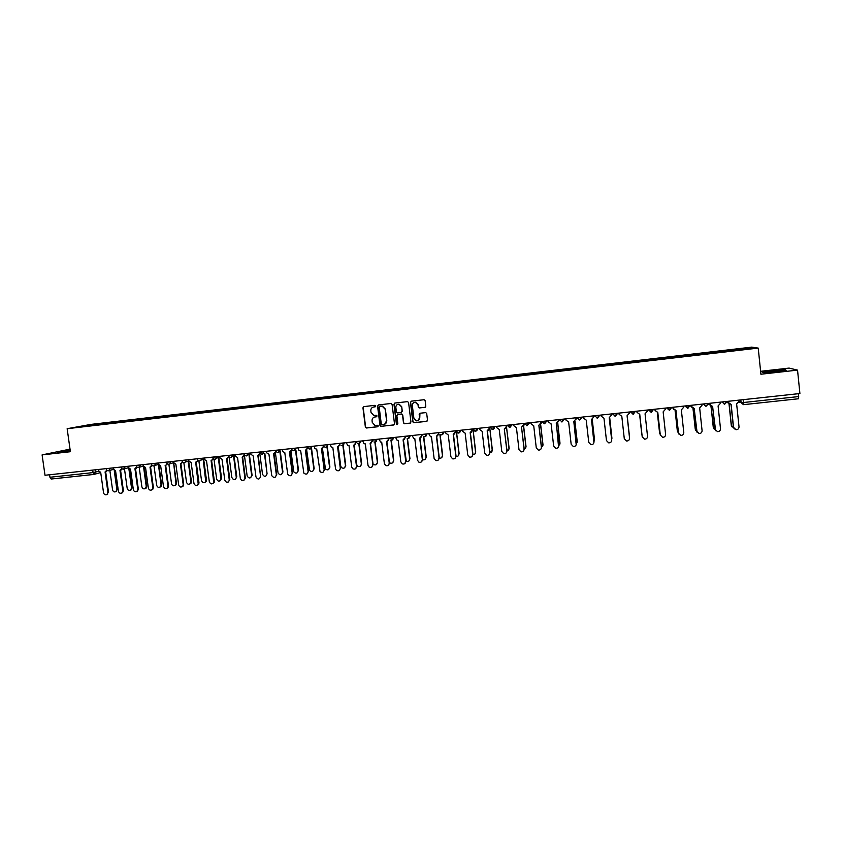 <?xml version="1.0" encoding="UTF-8"?>
<svg xmlns="http://www.w3.org/2000/svg" width="842" height="842" viewBox="0 0 842 842"><rect width="100%" height="100%" fill="white"/><g stroke="black" fill="none" stroke-linecap="round" stroke-linejoin="round"><path stroke-width="1.26" d="M375.827 405.991L374.995 405.328L363.87 406.602L362.955 407.791L365.365 427.052L366.533 427.999L377.658 426.768L378.3 425.936L377.742 425.294L374.785 425.336L372.248 422.379L372.059 420.768C371.996 418.674 372.974 417.4 374.985 416.969L377.069 415.969L376.458 415.317L373.774 415.422L371.017 412.412L370.817 410.801C370.754 408.707 371.732 407.433 373.743 406.991L375.827 405.991M424.873 407.36L425.81 406.16L425.147 400.687L424.126 399.718L411.37 401.16L410.443 402.36L412.812 421.8L413.685 422.747L426.578 421.368L427.515 420.169L426.705 413.569L425.768 412.612L420.126 413.212L419.19 414.411L419.59 417.685C419.526 419.863 418.421 420.916 416.274 420.853L413.896 418.316L412.338 405.518C412.348 403.486 413.359 402.402 415.359 402.297L418.032 404.876L418.285 407.012L419.253 407.97L425.242 407.244M758.221 348.093L760.905 374.227L797.542 370.122L799.9 393.53L45.005 475.256L42.1 454.89L70.391 451.712L67.15 428.704L758.221 348.093L751.696 347.136L90.947 424.4L67.15 428.704M392.109 404.455L390.92 403.497L378.49 404.928L377.574 406.118L379.963 425.431L380.763 426.357L393.572 425.01L394.498 423.821L392.109 404.455M394.887 403.044L407.581 401.613L408.58 402.581L410.949 422L410.022 423.2L404.328 423.768L403.476 422.831L402.518 414.969L401.329 414.011L397.782 414.411L396.856 415.601L397.856 423.779L396.971 424.6L396.382 423.936L393.961 404.244L394.887 403.044M70.033 449.133L42.1 454.89M797.542 370.122L789.08 368.091L760.61 371.301M798.395 393.698L798.595 398.75L743.749 404.644L743.739 402.487L798.69 396.561M93.841 474.435L51.194 479.024L49.952 477.256L92.757 472.636L98.63 471.352M49.604 474.762L49.952 477.256M93.115 425.221L77.169 427.01L100.829 423.737L100.651 424.347M731.772 350.672L731.403 349.977L100.829 423.737M731.656 350.03L753.579 348.041L733.466 350.472M93.073 425.157L733.466 350.388M70.139 449.923L57.403 452.122L70.265 450.807M785.27 369.649L762.284 372.227L763.82 372.722L776.271 371.659L785.302 370.006M101.987 424.189L101.893 423.547M731.477 350.704L731.403 349.977M750.969 348.346L751.432 347.714M375.185 406.823L373.248 407.086M374.364 417.095L376.7 416.716M363.818 406.602L363.207 407.717L365.607 426.957L366.775 427.904L377.963 426.673M378.416 404.939L377.805 406.044L380.195 425.336L381.384 426.294L393.961 424.884M379.837 406.297L379.195 407.128L381.289 424.084L383.647 424.589C385.657 424.157 386.636 422.884 386.583 420.779L385.152 409.18L382.142 406.128L379.816 406.297M384.626 424.326L386.583 420.779M380.068 406.223L382.363 406.055L385.373 409.107L386.804 420.695M397.635 414.432L401.813 413.938L402.729 414.885L403.686 422.737L404.539 423.684L410.433 423.063M394.782 403.065L394.172 404.171L396.593 423.852L397.519 424.505M401.518 406.802L398.919 404.234C396.898 404.318 395.877 405.391 395.856 407.444L396.403 411.938L397.319 412.896L401.139 412.496L402.066 411.306L401.729 406.728L399.129 404.16L397.856 404.339M401.497 412.391L402.066 411.306M401.729 406.728L402.276 411.222M414.306 402.413L415.559 402.223L418.221 404.802L418.485 406.928L419.453 407.896L425.063 407.286M418.032 420.611L419.59 417.685M419.937 413.254L419.779 417.59M411.254 401.181L410.643 402.297L413.012 421.705L414.201 422.663L426.999 421.221M109.849 470.383L112.554 489.886C113.186 491.791 114.344 492.36 116.028 491.57L116.859 489.444L114.238 470.531M114.87 470.783L117.427 489.255L115.712 491.76M98.219 469.489L98.377 470.573L100.703 472.394L103.534 492.749C104.176 494.686 105.355 495.254 107.071 494.454L107.913 492.286L105.071 471.92L106.85 470.183M107.323 470.541L105.818 471.741M105.671 471.794L108.502 492.107L106.755 494.654M124.479 468.836L127.184 488.36C127.847 490.328 129.036 490.865 130.752 489.991L131.51 487.918L128.858 468.678M129.489 469.078L132.068 487.728L131.299 489.802L130.352 490.244M139.214 467.363L141.888 486.834C142.603 488.855 143.824 489.37 145.561 488.381L146.234 486.381L143.529 466.647M144.182 467.289L146.782 486.202L146.098 488.202L145.077 488.718M70.191 450.27L62.497 451.544L65.402 451.48M58.951 452.017L70.17 450.144M774.335 371.817L780.85 370.512L769.156 372.259M762.831 372.406L786.175 370.238M113.081 467.889L113.228 468.973L115.564 470.794L118.396 491.202C119.08 493.202 120.28 493.749 122.027 492.854L122.795 490.749L119.964 470.32L121.753 468.51M122.216 468.899L120.69 470.141M120.553 470.194L123.374 490.56L122.595 492.665L121.627 493.107M128.016 466.268L128.173 467.352L130.521 469.183L133.341 489.655C134.067 491.707 135.309 492.233 137.067 491.233L137.762 489.191L134.941 468.71L136.751 466.815M137.204 467.226L135.667 468.531M135.509 468.594L138.32 489.013L137.635 491.044L136.593 491.56M154.023 465.858L156.675 485.297C157.443 487.392 158.706 487.876 160.464 486.739L161.043 484.834L158.443 464.637M158.949 465.384L161.569 484.666L160.99 486.56L159.885 487.171M168.895 464.279L171.536 483.75C172.378 485.929 173.694 486.36 175.462 485.066L175.936 483.287L173.631 462.974M173.757 463.247L176.452 483.108L175.978 484.887L174.778 485.634M183.851 462.637L186.492 482.192C187.429 484.466 188.787 484.855 190.555 483.35L190.913 481.729L188.187 461.427M188.324 461.405L188.882 461.258M188.692 461.332L191.408 481.55L191.05 483.171L189.755 484.076M143.045 464.637L143.193 465.731L145.55 467.563L148.36 488.097C149.15 490.223 150.434 490.718 152.223 489.57L152.812 487.634L150.002 467.089L151.823 465.1M152.276 465.552L150.729 466.9M150.56 466.973L153.36 487.444L152.76 489.381L151.634 490.012M158.149 463.005L158.296 464.1L160.675 465.942L163.474 486.529C164.337 488.739 165.663 489.191 167.463 487.876L167.947 486.066L165.148 465.458L166.358 464.942L166.979 463.363M167.432 463.858L165.885 465.268M165.685 465.352L168.474 485.876L167.99 487.686L166.769 488.444M173.347 461.363L173.494 462.458L175.873 464.3L178.672 484.95C179.62 487.265 180.998 487.655 182.809 486.129L183.167 484.487L180.377 463.816L181.725 463.174L182.209 461.584M182.682 462.153L181.114 463.626M180.904 463.721L183.682 484.297L183.314 485.95L181.988 486.865M198.88 460.921L201.522 480.624C202.585 483.013 203.985 483.329 205.743 481.571L203.248 459.795M203.743 459.711L206.458 479.982L206.216 481.392L204.806 482.508M188.629 459.711L188.776 460.806L191.166 462.658L193.955 483.361C195.028 485.792 196.46 486.118 198.238 484.329L195.691 462.163L197.196 461.342L197.523 459.743M198.007 460.437L196.449 461.984M196.207 462.079L198.975 482.719L198.733 484.139L197.302 485.276M213.994 459.111L216.647 479.045C217.857 481.561 219.309 481.782 221.004 479.719L218.404 458.164M218.878 458.08L221.583 478.414L219.951 480.929M203.996 458.048L204.143 459.153L206.543 460.995L209.321 481.771C210.563 484.329 212.037 484.55 213.752 482.455L211.1 460.511L212.763 459.416L213.047 458.164M213.426 458.69L211.858 460.321M211.595 460.427L214.352 481.119L214.236 482.266L212.689 483.687M229.161 457.174L231.845 477.467C233.266 480.108 234.76 480.224 236.328 477.793L233.644 456.511M234.097 456.438L236.791 476.825L235.181 479.351M219.457 456.375L219.604 457.48L222.014 459.332L224.782 480.161C226.224 482.855 227.74 482.971 229.329 480.498L226.593 458.837L228.614 456.469M228.929 456.932L227.361 458.648M227.066 458.764L229.824 479.508L228.182 482.077M244.454 455.49L247.138 475.877C248.8 478.656 250.316 478.624 251.684 475.793L248.969 454.859M249.411 454.785L252.116 475.625L250.506 477.761M235.002 454.691L235.15 455.796L237.57 457.659L240.328 478.551C242.022 481.382 243.559 481.35 244.948 478.466L242.18 457.164L244.264 454.764M244.517 455.154L242.959 456.964M242.633 457.09L245.401 478.298L243.759 480.466M243.906 453.722L244.054 454.838M259.915 454.333L262.515 474.278C264.43 477.151 265.946 476.993 267.072 473.804L264.409 453.428M264.83 453.28L267.072 473.804M275.429 452.975L278.049 473.015C280.123 475.541 281.628 475.267 282.554 472.183L279.912 451.817M280.312 451.67L282.954 472.025L281.407 474.541M291.016 451.501L293.753 471.783C295.942 473.888 297.405 473.478 298.131 470.562L295.51 450.196M295.9 450.06L298.51 470.404L296.994 472.909M306.677 449.965L309.572 470.489C311.814 472.215 313.224 471.688 313.803 468.931L311.203 448.575M311.561 448.439L314.161 468.773L312.677 471.278M322.433 448.365L325.496 469.11C327.748 470.51 329.106 469.91 329.559 467.299L326.98 446.986M327.327 446.818L329.906 467.131L328.443 469.625M338.273 446.744L340.726 466.131L341.515 467.657C343.747 468.805 345.041 468.131 345.409 465.647L342.852 445.429M343.178 445.25L345.736 465.479L344.315 467.973M250.632 452.996L250.779 454.112L253.221 455.975L255.968 476.93C257.915 479.866 259.452 479.698 260.588 476.446L257.852 455.48L260.01 453.049M260.189 453.354L258.641 455.269M258.294 455.406L260.588 476.446M259.599 452.028L259.746 453.143M266.356 451.291L266.577 452.754L268.956 454.28L271.766 475.656C273.871 478.224 275.397 477.951 276.344 474.814L273.608 453.775L275.85 451.323C277.734 453.154 279.018 452.796 279.702 450.186L281.091 449.702M275.944 451.512L274.418 453.575M274.039 453.712L276.755 474.646L275.187 477.203M275.376 450.312L275.523 451.438M282.175 449.575L282.586 451.501L284.785 452.575L287.732 474.414C289.964 476.551 291.448 476.14 292.195 473.172L289.469 452.07L291.764 449.586M291.785 449.628L290.29 451.859M289.88 452.007L292.584 473.004L291.037 475.562M291.248 448.597L291.385 449.723M298.089 447.86L298.731 450.123L300.699 450.859L303.825 473.099C306.109 474.846 307.541 474.32 308.13 471.52L305.414 450.354L307.73 447.849L306.256 450.133M305.804 450.302L308.498 471.352L306.983 473.899M307.204 446.87L307.351 447.997M314.087 446.123L314.95 448.628L316.718 449.133L320.034 471.699C322.318 473.13 323.696 472.52 324.159 469.857L321.455 448.628L323.76 446.123L322.318 448.397M323.633 445.092L329.033 444.502M321.833 448.575L324.517 469.689L323.033 472.225M323.265 445.134L323.402 446.26M330.18 444.387L331.253 447.049L332.822 447.407L335.516 468.678L336.316 470.236C338.589 471.404 339.915 470.72 340.284 468.184L337.589 446.892L339.894 444.376L338.473 446.649M339.758 443.345L339.894 444.376M337.947 446.839L340.621 468.015L339.168 470.552M339.41 443.387L339.558 444.513M354.198 445.092L356.629 464.479L357.597 466.152C359.797 467.089 361.05 466.373 361.344 463.984L358.818 443.787M359.134 443.692L361.65 463.826L360.271 466.3M346.378 442.629L347.609 445.407L349.02 445.66L351.703 466.994L352.693 468.71C354.935 469.657 356.198 468.931 356.503 466.5L353.819 445.144L356.113 442.629L354.724 444.892M355.987 441.587L356.113 442.629M354.156 445.102L356.819 466.331L355.408 468.857M355.65 441.629L355.798 442.766M373.017 463.858L373.753 464.605C375.921 465.373 377.132 464.616 377.374 462.321L374.858 442.082M375.164 442.039L377.658 462.153L376.332 464.616M362.66 440.871L364.039 443.734L365.323 443.902L367.996 465.31L369.133 467.131C371.343 467.92 372.564 467.142 372.817 464.805L370.143 443.387L372.438 440.861L371.08 443.124M372.311 439.819L372.438 440.861M370.459 443.345L373.111 464.647L371.754 467.142M371.996 439.861L372.132 440.998M389.467 462.616L389.993 463.016C392.119 463.647 393.288 462.858 393.498 460.637L390.983 440.282M391.277 440.303L393.772 460.479L392.477 462.921M379.037 439.092L380.542 442.018L381.71 442.145L384.373 463.605L385.657 465.521C387.825 466.173 389.015 465.363 389.225 463.1L386.562 441.618L388.857 439.092L387.541 441.334M388.73 438.05L388.857 439.092M386.867 441.587L389.509 462.942L388.194 465.426M388.425 438.082L388.572 439.219M403.36 439.808L406.307 461.395C408.402 461.921 409.538 461.111 409.707 458.953L407.191 438.398C408.896 438.65 409.78 437.882 409.886 436.124L410.833 435.651M407.475 438.471L409.97 458.795L408.738 461.205M395.519 437.314L397.119 440.282L398.203 440.366L400.855 461.9L402.265 463.879C404.392 464.426 405.549 463.595 405.728 461.395L403.086 439.84L405.37 437.303L404.097 439.535M405.244 436.261L405.37 437.303M405.728 461.395L404.739 463.689M404.96 436.293L405.107 437.44M422.6 459.7L422.695 459.753C424.757 460.195 425.873 459.364 426.02 457.248L423.484 436.409M423.758 436.545L426.262 457.101L425.094 459.479M412.096 435.514L413.79 438.514L414.79 438.577L417.432 460.174L418.948 462.216C421.053 462.668 422.179 461.816 422.337 459.669L419.705 438.05L421.979 435.503L420.758 437.724M421.853 434.461L421.979 435.503M419.958 438.019L422.579 459.511L421.389 461.932M421.589 434.483L421.737 435.64M439.282 458.132C441.271 458.416 442.313 457.553 442.429 455.543L439.861 434.283M440.124 434.493L442.65 455.396L441.545 457.722M428.767 433.714L430.536 436.745L431.472 436.788L434.104 458.448L435.724 460.532C437.798 460.9 438.903 460.037 439.04 457.932L436.419 436.251L438.693 433.704L437.524 435.893M438.566 432.651L438.693 433.704M436.661 436.23L439.261 457.774L438.145 460.153M438.324 432.672L438.461 433.83M456.059 456.501C457.911 456.575 458.869 455.69 458.932 453.827L456.532 432.462M456.585 432.451L459.132 453.67L458.111 455.964M445.544 431.893L445.681 433.051L448.26 434.977L450.88 456.711L452.586 458.827C454.638 459.132 455.722 458.258 455.838 456.196L453.228 434.44L455.501 431.883L454.406 434.04M455.375 430.83L455.501 431.883M453.449 434.419L456.048 456.038L455.006 458.364M455.154 430.851L455.301 432.009M472.762 454.796C474.562 454.796 475.488 453.901 475.53 452.101L473.141 430.662M473.183 430.662L475.709 451.943L474.783 454.164M462.416 430.073L462.553 431.23L465.152 433.156L467.752 454.954L469.541 457.101C471.562 457.364 472.636 456.48 472.741 454.438L470.152 432.62L472.415 430.062L471.394 432.167M472.288 428.999L472.415 430.062M470.352 432.599L472.93 454.28L471.983 456.543M472.088 429.02L472.225 430.188M489.77 453.091L492.233 450.354L489.855 428.862M489.865 428.862L492.391 450.207L491.56 452.354M479.393 428.231L479.53 429.399L482.14 431.325L484.729 453.196L486.592 455.364C488.592 455.585 489.644 454.68 489.749 452.67L487.171 430.788L489.423 428.22L488.497 430.273M489.297 427.157L489.423 428.22M487.35 430.767L489.918 452.522L489.076 454.701M489.118 427.178L489.265 428.346M506.516 427.062L509.157 448.46L508.452 450.502M506.873 451.333L509.021 448.607L506.505 427.094M496.475 426.378L496.612 427.547L499.232 429.494L501.8 451.428L503.727 453.617C505.726 453.785 506.768 452.88 506.863 450.902L504.284 428.946L507 450.744L506.274 452.828M506.421 425.305L505.716 428.346M504.453 428.925L506.537 426.368M506.263 425.326L506.4 426.494M524.082 449.523L525.924 446.849L523.482 425.863M523.735 425.199L524.924 424.547M523.587 425.642L526.039 446.702L525.45 448.607M513.652 424.526L513.788 425.694L516.42 427.641L518.988 449.639L520.966 451.849C522.945 451.996 523.987 451.08 524.071 449.112L521.514 427.094L524.198 448.965L523.587 450.902M523.64 423.442L523.05 426.389M521.672 427.073L523.756 424.505M523.503 423.452L523.64 424.631M541.406 447.649L542.911 445.081L540.532 424.368L540.964 421.568M541.059 423.273L542.059 422.579M540.627 424.242L543.016 444.934L542.553 446.681M530.934 422.652L531.07 423.821L533.723 425.778L536.27 447.849L538.312 450.07C540.28 450.186 541.301 449.27 541.385 447.312L538.838 425.231L541.08 422.642M538.954 425.21L541.49 447.165L541.017 448.944M540.848 421.579L540.985 422.758M558.825 445.713L560.014 443.302L557.667 422.8M558.435 421.326L559.656 419.537M557.751 422.726L559.772 444.692M548.331 420.768L548.458 421.947L551.121 423.905L553.657 446.039L555.752 448.281C557.709 448.365 558.73 447.439 558.804 445.513L556.278 423.347L558.509 420.758L558.393 419.674M556.373 423.337L558.562 446.923M558.299 419.684L558.435 420.874M565.824 418.874L565.961 420.053L568.634 422.021L571.16 444.229L573.297 446.481C575.244 446.544 576.254 445.607 576.338 443.692L577.212 441.513L574.907 421.137M576.002 419.253L576.886 417.674M574.97 421.095L577.075 442.639M575.928 417.779L575.991 418.969L573.812 421.463L576.202 444.839M573.886 421.453L576.391 443.545M575.854 417.79L575.991 418.969M593.989 441.545L594.515 439.713L592.231 419.39M593.652 417.085L594.21 415.801M592.284 419.379L594.473 440.524M583.432 416.969L583.559 418.158L586.242 420.126L588.758 442.397L590.947 444.671C592.884 444.702 593.894 443.766 593.968 441.861L591.463 419.558L593.652 417.064L593.568 415.874M591.516 419.558L593.926 442.692M593.515 415.874L593.652 417.064M611.66 439.313L609.661 417.59M611.408 414.738L611.65 413.917M609.692 417.579L611.934 438.345M601.135 415.053L601.272 416.243L603.967 418.211L606.472 440.566L608.692 442.85C610.639 442.86 611.639 441.924 611.713 440.019L609.219 417.653L611.724 440.482M611.324 413.948L611.429 415.148L609.219 417.653M611.292 413.948L611.429 415.148M629.416 436.766L627.185 415.716L629.437 436.124M629.184 412.064L629.311 413.212L627.079 415.727L629.563 438.219M618.965 413.127L619.091 414.317L621.806 416.295L624.29 438.714L626.553 441.008C628.49 441.008 629.49 440.061 629.563 438.166L627.079 415.727M629.174 412.012L629.311 413.212M641.857 434.882L639.604 414.38L642.067 435.556M637.026 412.454L636.889 411.18L637.026 412.38L639.752 414.359L642.214 436.851L644.519 439.156C646.456 439.135 647.456 438.187 647.53 436.303L645.056 413.79L647.298 411.264L647.172 410.065M642.225 436.956L639.741 414.359M654.56 409.359L654.992 410.075M657.318 412.454L660.149 434.325M659.644 433.43L657.286 412.454M655.181 410.938L654.908 409.233L655.065 410.433L657.802 412.422L660.254 434.988L662.601 437.293C664.538 437.261 665.527 436.303 665.601 434.43L663.149 411.843L665.401 409.307L665.275 408.107M660.36 435.482L657.77 412.422M672.337 407.349L673.221 408.517M675.116 410.464L677.347 431.083L678.326 432.82M677.589 431.914L675.063 410.454M673.084 407.265L673.211 408.465L675.968 410.464L678.41 433.104L680.789 435.419C682.715 435.377 683.715 434.419 683.788 432.546L681.346 409.886L683.62 407.339L683.493 406.139M678.652 433.946L675.916 410.464M673.505 409.359L673.032 407.265M690.251 405.402L691.535 406.802M693.029 408.402L695.25 429.22L696.681 431.241M695.66 430.346L692.945 408.37M690.64 406.139L690.198 405.412M691.356 405.286L691.482 406.497L694.25 408.496L696.671 431.209L699.081 433.535C701.018 433.472 702.018 432.514 702.081 430.641L699.66 407.917L701.954 405.36L701.828 404.149M697.092 432.356L694.166 408.507M691.977 407.675L691.271 405.297M703.354 403.981L705.954 406.36L708.438 403.823L709.88 404.96M711.037 406.254L713.269 427.347L715.09 429.525M713.858 428.704L710.932 406.191M708.859 404.402L708.385 403.855M709.732 403.297L709.859 404.507L712.648 406.518L715.058 429.294L717.5 431.641C719.426 431.567 720.426 430.599 720.499 428.736L718.089 405.928L720.394 403.371L720.268 402.16M715.647 430.683L712.543 406.528M710.553 405.897L709.638 403.307M726.888 402.329L728.393 403.065M729.151 404.002L731.403 425.452L733.498 427.715M732.161 427.01L731.266 425.336L729.014 403.897M728.225 401.297L728.362 402.508L731.151 404.518L733.55 427.378L736.024 429.725C737.96 429.641 738.96 428.673 739.023 426.81L736.634 403.928L738.96 401.36L738.834 400.15M734.319 428.957L733.403 427.252L731.024 404.539M729.235 404.055L728.109 401.308M738.95 401.234L741.097 402.592L743.739 402.487L743.444 399.645M740.823 399.929L741.097 402.592L743.391 404.655M95.272 469.815L95.599 472.183L93.925 474.435L92.409 470.12M726.951 401.434L721.794 401.992M722.183 401.95L724.499 404.36L726.846 401.445M708.406 403.444L703.659 403.95M689.966 405.434L687.893 408.328L685.293 406.307L690.008 405.791M671.642 407.423L669.59 410.307L667.001 408.286L671.684 407.781M653.434 409.391L651.403 412.264L648.824 410.254L653.476 409.749M635.342 411.349L633.321 414.211L630.763 412.201L635.384 411.706M612.766 413.79L617.407 413.654L615.355 416.148L612.808 414.148M594.926 415.727L599.536 415.58L597.494 418.074L594.968 416.074M577.191 417.643L581.769 417.506L579.749 419.99L577.233 418M559.562 419.548L564.119 419.421L562.119 421.884L559.604 419.905M542.048 421.453L546.574 421.316L544.585 423.779L542.09 421.821M524.64 423.337L529.134 423.2L527.155 425.652L524.682 423.715M507.326 425.21L511.799 425.073L509.842 427.525L507.379 425.589M494.528 426.589L495.107 426.526M490.128 427.073L494.57 426.936L492.623 429.378L490.17 427.452M477.403 428.441L478.046 428.378M473.025 428.915L477.446 428.788L475.519 431.22L473.078 429.315M460.385 430.294L461.09 430.209M456.038 430.757L460.427 430.63L458.511 433.062L456.08 431.157M443.46 432.125L444.239 432.041M439.135 432.588L443.502 432.462L441.608 434.882L440.871 434.83C442.482 434.977 443.324 434.198 443.418 432.504L443.366 432.135M426.641 433.946L427.494 433.851M409.928 435.746L408.096 438.493L407.233 438.408M393.309 437.545L394.288 437.44M376.784 439.335L377.826 439.229M360.355 441.113L361.471 440.998M344.031 442.881L345.199 442.755M327.801 444.639L326.043 447.334M307.583 447.165L312.961 446.249M295.626 448.123L296.973 447.976M275.639 450.628L279.66 449.849L277.955 452.522M259.81 452.343L265.293 451.407M248.053 453.27L249.59 453.112M232.381 454.975L233.971 454.796M216.794 456.659L218.446 456.48M201.301 458.332L203.006 458.153M185.893 460.006L187.65 459.816M170.568 461.658L172.389 461.469M155.338 463.31L157.212 463.111M140.193 464.952L142.119 464.742M125.142 466.584L127.121 466.363M110.165 468.205L112.196 467.984M106.218 468.626L110.207 468.52L108.576 470.783M121.185 467.005L125.184 466.9L123.542 469.162M136.236 465.373L140.246 465.279L138.593 467.542M151.371 463.742L155.391 463.637L154.707 465.489L153.718 465.91M166.6 462.09L170.621 461.984L170.042 463.742L168.937 464.268M181.904 460.437L185.935 460.332L185.493 461.953L184.251 462.626M197.302 458.764L201.343 458.669L201.038 460.079L199.638 460.963M212.784 457.09L216.836 456.985L216.689 458.111L215.12 459.29M228.35 455.406L232.424 455.301L230.697 457.616M244.012 453.712L248.095 453.606L246.359 455.932M259.841 452.512C261.567 454.912 262.904 454.701 263.851 451.901L262.104 454.227M291.564 448.902L295.668 448.46L293.89 450.807M308.246 448.491C310.172 449.565 311.308 448.975 311.677 446.734L309.919 449.081M339.905 443.671L344.073 443.218L342.262 445.586L340.957 445.302C342.789 445.934 343.81 445.239 344.02 443.239L343.978 442.892M356.208 441.913L360.397 441.461L358.576 443.829L357.418 443.618C359.197 444.113 360.166 443.397 360.344 441.482L360.302 441.124M372.606 440.134L376.827 439.682L374.985 442.061L373.943 441.913C375.679 442.292 376.616 441.555 376.763 439.703L376.711 439.345M389.099 438.356L393.351 437.893L391.488 440.282L390.551 440.166C392.246 440.471 393.151 439.724 393.277 437.924L393.225 437.556M405.697 436.556L409.843 435.756M422.389 434.746L426.683 434.283L424.8 436.693L424.01 436.63C425.642 436.819 426.505 436.051 426.599 434.314L426.557 433.946M513.662 424.631L512.82 424.905M530.744 422.673L529.692 423.084M547.721 420.832L546.658 421.242M564.803 418.99L564.193 419.295M702.849 404.044L703.607 404.223M726.993 401.823L724.499 404.36M740.086 402.56L738.887 402.192M117.427 489.255L116.859 489.444M107.913 492.286L108.502 492.107M132.068 487.728L131.51 487.918M146.782 486.202L146.234 486.381M122.795 490.749L123.374 490.56M137.762 489.191L138.32 489.013M161.569 484.666L161.043 484.834M152.812 487.634L153.36 487.444M167.947 486.066L168.474 485.876M106.281 469.057C106.797 470.594 107.797 471.088 109.302 470.541L113.344 469.415M295.595 448.123L295.637 448.47C295.153 450.87 293.932 451.365 291.995 449.954M327.759 444.65L327.801 444.997C327.527 447.102 326.454 447.744 324.57 446.934M460.279 430.304L460.332 430.672C460.248 432.346 459.416 433.135 457.827 433.02M477.298 428.462L477.351 428.831C477.277 430.494 476.456 431.283 474.877 431.199M494.422 426.599L494.464 426.989C494.401 428.631 493.591 429.42 492.023 429.367M511.652 424.736L509.273 427.515M528.976 422.863L526.618 425.652M546.416 420.979L544.069 423.779M563.961 419.074L561.625 421.895M581.611 417.169L579.285 419.99M599.367 415.243L597.052 418.085M617.239 413.306L614.923 416.158M635.226 411.359L632.91 414.222M653.318 409.401L651.003 412.275M671.527 407.433L669.201 410.317M689.851 405.444L687.525 408.338M708.29 403.455L705.954 406.36M121.248 467.436C121.785 469.026 122.816 469.499 124.342 468.878L128.268 467.773M136.299 465.805C136.867 467.447 137.93 467.91 139.467 467.205L143.277 466.11M151.434 464.163C152.055 465.868 153.139 466.31 154.707 465.489L158.37 464.416M166.653 462.521C167.326 464.289 168.463 464.7 170.042 463.742L173.547 462.7M181.956 460.858C182.714 462.732 183.893 463.089 185.493 461.953L188.797 460.942M197.354 459.195C198.228 461.174 199.459 461.469 201.038 460.079L204.143 459.111M212.837 457.522C213.868 459.637 215.152 459.837 216.689 458.111L219.562 457.195M228.414 455.838C229.666 458.111 230.992 458.174 232.392 456.027L235.065 455.154M244.075 454.133C245.622 456.564 246.969 456.459 248.116 453.827L250.59 452.996M279.681 449.933L278.06 450.502M798.595 398.75L743.749 404.644M100.724 472.53L93.925 474.435L51.194 479.024M116.596 491.381L116.028 491.57M105.924 471.667L106.524 471.509M107.071 494.454L107.66 494.265M131.299 489.802L130.752 489.991M146.098 488.202L145.561 488.381M120.89 470.025L121.469 469.868M122.027 492.854L122.595 492.665M135.941 468.363L136.509 468.205M137.067 491.233L137.635 491.044M160.99 486.56L160.464 486.739M151.097 466.668L151.644 466.51M152.223 489.57L152.76 489.381M166.358 464.942L166.884 464.784M167.463 487.876L167.99 487.686"/></g></svg>
